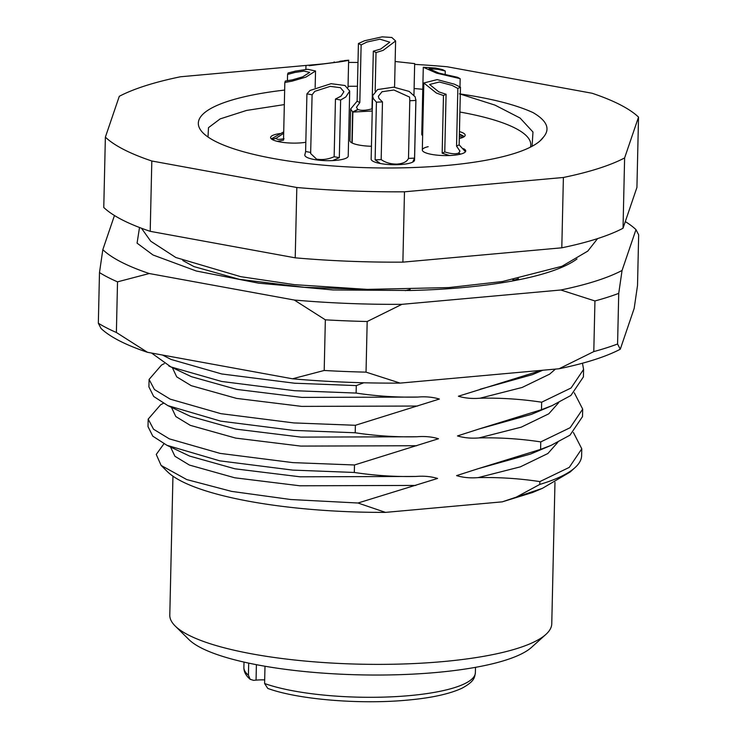 <?xml version="1.0" encoding="UTF-8"?>
<svg xmlns="http://www.w3.org/2000/svg" width="737" height="737" viewBox="0 0 737 737"><rect width="100%" height="100%" fill="white"/><g stroke="black" fill="none" stroke-linecap="round" stroke-linejoin="round"><path stroke-width="1.11" d="M540.101 140.859L543.528 137.036A173.665 40.692 -178.7 0 1 540.23 140.749A173.665 40.692 -178.7 0 1 446.604 165.466A173.665 40.692 -178.7 0 1 203.219 133.102A173.665 40.692 -178.7 0 1 284.657 90.071M284.325 104.599L246.49 110.449L220.151 118.897L208.479 127.667L208.018 137.018M530.41 147.151A159.192 37.301 1.3 0 0 530.778 144.802A159.192 37.301 1.3 0 0 459.897 112.033M172.946 476.176L169.796 615.091A191.03 44.764 1.3 0 0 175.176 625.999A191.03 44.764 1.3 0 0 442.9 661.605A191.03 44.764 1.3 0 0 545.887 634.419A191.03 44.764 1.3 0 0 551.764 623.76L554.97 482.367M545.887 634.419L531.543 647.344A176.558 41.364 -178.7 0 1 436.359 672.476A176.558 41.364 -178.7 0 1 188.921 639.569L175.176 625.999M541.492 409.689L552.05 405.645L570.88 395.474L583.418 376.893L583.584 369.421L571.055 388.003L541.658 402.209L541.492 409.689L479.243 428.934L531.469 414.341L552.05 405.645M582.47 363.221L583.584 369.421M540.589 449.386L551.147 445.341L569.987 435.171L582.516 416.589L582.691 409.118L570.152 427.7L540.765 441.905L540.589 449.386L478.35 468.631L530.566 454.038L551.147 445.341M574.307 392.793L582.691 409.118M573.404 432.49L581.788 448.815L569.25 467.396L539.862 481.602L539.797 484.421A217.083 50.862 1.3 0 0 574.961 467.673A217.083 50.862 1.3 0 0 581.631 455.558L581.788 448.815M151.546 353.041L170.966 366.943L221.653 381.462L294.459 390.702L356.118 393.07C376.423 396.165 396.994 397.501 417.833 397.059C425.599 396.414 432.785 397.077 439.381 399.049L355.381 425.286L293.722 422.918L220.916 413.678L170.229 399.159L154.429 389.523L149.086 379.417L148.911 386.897L153.674 396.451L167.852 405.617L220.75 421.159L293.556 430.399L355.216 432.766C375.52 435.862 396.091 437.198 416.93 436.755C424.696 436.111 431.882 436.774 438.487 438.745L354.488 464.983L292.819 462.615L220.013 453.375L169.335 438.856L153.526 429.22L148.183 419.113L160.62 404.751L163.356 403.314M149.086 379.417L161.523 365.055L164.259 363.617M363.792 382.77L356.284 385.589L294.625 383.222L221.819 373.981L171.131 359.463L162.508 355.041M410.15 289.392L405.322 290.654M502.293 501.842L542.34 488.373L532.648 492.473L502.293 501.842L385.479 512.381A202.611 47.472 -178.7 0 1 167.437 471.68L161.108 465.425L156.253 454.434L163.918 443.803M148.183 419.113L148.008 426.594L152.771 436.147L166.949 445.314L219.847 460.855L292.653 470.095L354.313 472.463C374.617 475.558 395.189 476.894 416.037 476.452C423.793 475.807 430.979 476.471 437.585 478.442L357.989 503.012L290.765 499.52L231.611 491.386L186.783 479.584L161.108 465.425M357.989 503.012L385.479 512.381M518.452 278.623L515.025 279.876L512.759 279.728M516.305 280.244L515.025 279.876M356.118 393.07L356.284 385.589M355.216 432.766L355.381 425.286M354.313 472.463L354.488 464.983M539.862 481.602C519.557 478.497 498.986 477.171 478.138 477.613C470.381 478.258 463.195 477.594 456.59 475.623L478.35 468.631M540.765 441.905C520.46 438.801 499.879 437.474 479.041 437.916C471.284 438.561 464.098 437.898 457.493 435.926L479.243 428.934M541.658 402.209C521.354 399.104 500.782 397.777 479.944 398.22C472.177 398.864 465.001 398.201 458.396 396.23L541.428 370.361M514.693 497.982L539.797 484.421M542.34 488.373L570.116 472.039L574.961 467.673M325.22 63.714L180.501 76.768A274.975 64.423 1.3 0 0 119.283 96.317L105.373 137.146L103.77 207.475A274.975 64.423 1.3 0 0 150.21 231.326L295.215 257.83A274.975 64.423 1.3 0 0 402.881 262.142L561.797 247.807A274.975 64.423 1.3 0 0 623.023 228.258L636.925 187.428L638.528 117.1A274.975 64.423 1.3 0 0 592.087 93.249L447.083 66.745A274.975 64.423 1.3 0 0 414.655 64.377M348.048 86.293A173.665 40.692 -178.7 0 1 357.454 86.257M414.102 88.541A173.665 40.692 -178.7 0 1 422.789 89.297M459.409 93.839C491.275 98.482 515.817 104.737 533.026 112.586C546.974 120.721 550.465 128.874 543.528 137.036M105.373 137.146A274.975 64.423 1.3 0 0 151.813 160.998L296.818 187.502A274.975 64.423 1.3 0 0 404.475 191.804L563.39 177.479A274.975 64.423 1.3 0 0 624.617 157.93L638.528 117.1M357.998 62.461A274.975 64.423 1.3 0 0 348.592 62.415M295.215 257.83L296.818 187.502M404.475 191.804L402.881 262.142M151.813 160.998L150.21 231.326M624.617 157.93L623.023 228.258M561.797 247.807L563.39 177.479M459.814 93.94L494.969 105.105L520.101 118.049L532.971 132.015L532.086 146.285M349.697 91.038L348.223 156.078A21.705 5.085 -178.7 0 1 335.851 160.38A21.705 5.085 -178.7 0 1 304.814 155.092L305.615 151.509L306.924 93.839L310.047 90.458L331.07 83.696L344.971 85.492L349.697 91.038L345.8 96.989L340.632 100.002L339.324 157.672L332.553 160.602M397.344 164.692L397.354 164.056C403.25 163.596 406.962 161.707 408.491 158.4L409.8 100.729L415.861 100.462L415.926 99.79L414.553 160.113A21.705 5.085 -178.7 0 1 402.181 164.415A21.705 5.085 -178.7 0 1 371.144 159.128L372.59 95.727L377.565 89.555L393.779 87.169L409.155 91.416L415.171 96.851L415.861 100.462L414.553 158.133L412.702 162.103M463.509 148.662A21.705 5.085 -178.7 0 1 465.729 150.974A21.705 5.085 -178.7 0 1 453.356 155.277A21.705 5.085 -178.7 0 1 422.319 149.998A21.705 5.085 -178.7 0 1 428.188 146.672M267.752 688.413L264.601 683.512A115.773 27.131 1.3 0 0 409.394 695.627A115.773 27.131 1.3 0 0 475.374 672.688C474.554 677.533 474.775 681.172 462.099 688.165C449.552 693.996 431.329 697.976 407.432 700.113C359.978 704.627 297.941 699.524 267.743 688.413M279.913 133.572A21.705 5.085 1.3 0 0 270.599 137.524A21.705 5.085 1.3 0 0 301.636 142.803A21.705 5.085 1.3 0 0 305.818 142.278M459.298 138.528A21.705 5.085 1.3 0 0 465.176 135.203A21.705 5.085 1.3 0 0 459.455 131.61M244.002 662.084L243.883 667.436A115.773 27.131 1.3 0 0 248.424 675.212L248.701 663.125M422.706 132.78A21.705 5.085 1.3 0 0 421.767 134.217A21.705 5.085 1.3 0 0 422.642 135.691M351.908 142.895L352.618 111.95L350.646 108.984L349.928 140.693A21.705 5.085 1.3 0 0 371.439 146.267M248.424 675.212L250.165 679.302L253.592 680.352L256.052 680.131A18.812 4.404 -178.7 0 1 264.684 679.892M264.988 666.248L264.601 683.512M460.164 78.656L436.719 73.184L423.287 67.26L435.549 68.053L442.568 69.619L445.268 71.01L438.036 69.333L429.045 68.753L438.893 73.092L457.465 77.274L460.164 78.656L459.98 86.892M459.381 134.678L464.374 136.529M463.112 137.294L459.344 136.456M445.185 74.861L445.268 71.01M459.381 134.622L462.873 135.737M459.4 134.079L462.882 135.691M344.538 60.572C351.549 59.835 349.9 60.277 339.582 61.899L309.181 65.713L336.183 62.23C343.755 61.042 344.971 60.72 339.821 61.254L348.638 60.333L348.021 87.408M342.825 61.079L339.821 61.254M334.165 61.871L334.147 62.525M305.956 65.98L305.873 69.416M414.581 63.603L395.152 61.493M576.988 258.945A217.083 50.862 -178.7 0 1 410.343 290.489L332.967 289.954L258.613 283.165L196.291 271.004L153.001 254.984L137.073 243.146L139.514 227.493M114.456 215.508L102.821 249.677A274.975 64.423 1.3 0 0 149.252 273.528L294.266 300.023A274.975 64.423 1.3 0 0 401.923 304.335L560.839 290A274.975 64.423 1.3 0 0 622.065 270.461L635.976 229.622L638.666 234.845L637.514 285.486L634.179 308.388L620.278 349.227A274.975 64.423 -178.7 0 1 559.051 368.767L400.136 383.102A274.975 64.423 -178.7 0 1 345.883 382.19A274.975 64.423 -178.7 0 1 292.469 378.79L147.464 352.295A274.975 64.423 -178.7 0 1 101.024 328.444L98.334 323.221L99.486 272.579A289.448 67.813 -178.7 0 0 117.524 281.847L116.382 332.488A289.448 67.813 1.3 0 1 98.334 323.221M324.197 370.471A289.448 67.813 1.3 0 0 345.054 371.485A289.448 67.813 1.3 0 0 366.031 372.139L367.183 321.507A289.448 67.813 -178.7 0 1 346.206 320.844A289.448 67.813 -178.7 0 1 325.349 319.83L324.197 370.471L292.469 378.79M635.976 229.622A274.975 64.423 1.3 0 0 625.289 221.588M618.73 293.372L617.578 344.004A289.448 67.813 1.3 0 1 593.792 351.595L594.943 300.963A289.448 67.813 -178.7 0 0 618.73 293.372L622.065 270.461M560.839 290L594.943 300.963M102.821 249.677L99.486 272.579M117.524 281.847L149.252 273.528M294.266 300.023L325.349 319.83M367.183 321.507L401.923 304.335M620.278 349.227L617.578 344.004M593.792 351.595L559.051 368.767M147.464 352.295L116.382 332.488M400.136 383.102L366.031 372.139M380.338 163.513L375.115 159.846L376.423 102.176L373.337 98.666L372.59 95.727M409.8 100.729L409.597 97.091L393.899 89.997L382.015 91.747L378.367 96.271L378.919 98.426L382.475 101.909L381.167 159.588C385.506 162.637 390.721 164.139 396.801 164.084L397.068 164.701M397.354 164.056L397.63 164.683M408.491 158.4L414.553 158.133M376.423 102.176L382.475 101.909M375.115 159.846L381.167 159.588M284.832 82.489L285.33 81.033L292.442 79.845L302.667 76.851L309.715 72.373L303.93 71.111L294.957 72.456L287.568 74.455L288.066 73L295.417 71.111L307.642 69.278L315.537 71.001L305.929 77.099L291.99 81.181L284.832 82.489L283.524 140.168L277.259 141.357M271.327 138.869L283.708 131.886M272.22 139.514L276.393 138.206C276.264 139.542 278.807 139.708 284.021 138.703M283.681 133.259L276.439 138.077L276.43 138.685M287.568 74.455L287.43 80.766M272.091 139.431L276.439 138.077M304.888 155.553L304.823 154.549M316.984 159.957L317.721 159.275C323.046 160.021 328.518 159.174 334.147 156.723L335.455 99.053L341.028 96.123L343.893 91.757L340.42 87.685L330.231 86.367L314.81 91.333L312.101 94.787L310.636 153.526L317.232 159.726M334.147 156.723L339.324 157.672M335.455 99.053L340.632 100.002M306.924 93.839L312.101 94.787M305.615 151.509L310.793 152.458M316.495 159.883L317.242 159.192M449.561 155.525L442.163 153.204L443.471 95.534L436.415 93.055L423.839 82.977L437.179 79.605L454.434 84.193L460.459 87.169L459.151 144.848L465.452 151.758M458.598 153.296L459.934 151.113L456.544 146.129L457.852 88.458L452.039 85.372L439.381 82.01L429.597 84.479L438.819 91.876L446.078 94.253L444.77 151.923C450.933 153.858 455.457 154.273 458.359 153.167L460.321 154.19M458.598 153.047L460.643 154.116M456.544 146.129L459.151 144.848M457.852 88.458L460.459 87.169M443.471 95.534L446.078 94.253M442.163 153.204L444.77 151.923M350.646 108.984L357.113 101.19L358.422 43.52L364.465 40.775L382.153 36.85L391.826 37.495L395.612 40.968L383.129 50.365L376.027 52.557L375.151 91.093M372.24 111.011L352.866 112.07L358.136 109.555C361.13 110.771 365.755 110.532 372.01 108.846L373.318 51.175L380.642 49.084L389.799 42.193L379.923 39.172L366.952 42.055L361.13 44.911L359.822 102.581L356.478 107.27L357.878 109.675M352.866 112.07L352.157 143.015M373.318 51.175L376.027 52.557M358.422 43.52L361.13 44.911M357.113 101.19L359.822 102.581M352.618 111.95L357.887 109.426M171.445 407.331L175.821 416.562L190.321 425.369L235.647 438.091L300.76 446.088L416.727 445.738M167.852 405.617L190.524 416.387L235.858 429.109L300.963 437.105L416.93 436.755M172.347 367.634L176.714 376.865L191.224 385.672L236.549 398.395L301.663 406.391L417.63 406.041M168.755 365.921L191.427 376.69L236.752 389.412L301.866 397.409L417.833 397.059M182.813 260.52L193.923 266.582L239.258 279.305L304.363 287.301L361.36 289.226M170.542 447.027L174.918 456.258L189.418 465.065L234.753 477.788L299.858 485.784L415.834 485.434M166.949 445.314L189.621 456.083L234.956 468.806L300.07 476.802L416.037 476.452M478.138 477.613L520.34 466.853L547.877 453.513L557.808 442.311M479.041 437.916L521.243 427.156L548.779 413.816L558.71 402.614M480.146 389.237L532.363 374.645L542.791 370.232M479.944 398.22L522.146 387.459L549.682 374.12L555.422 369.099M256.402 664.682L256.052 680.131M475.494 667.344L475.374 672.688M250.165 679.302C245.9 675.672 243.8 671.72 243.883 667.436M423.287 67.26L421.767 134.217M414.673 63.575L413.954 95.11M141.486 228.24L150.716 241.202L175.83 257.508L240.75 276.679L294.57 284.675L367.348 289.383L448.805 287.577L502.505 281.506L561.944 266.278L587.776 251.114L597.587 238.595M315.537 71.001L315.16 87.473M423.839 82.977L422.319 149.998M395.612 40.968L394.562 87.242"/></g></svg>
